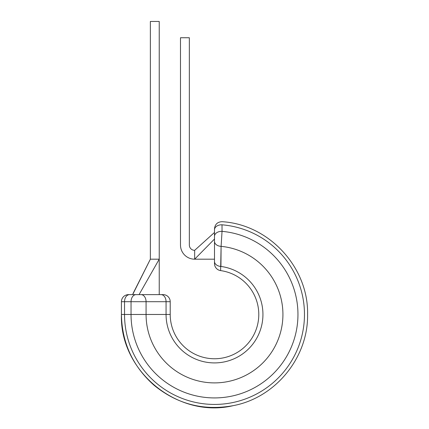 <?xml version="1.0" encoding="UTF-8"?>
<svg xmlns="http://www.w3.org/2000/svg" width="429" height="429" viewBox="0 0 429 429"><rect width="100%" height="100%" fill="white"/><g stroke="black" fill="none" stroke-linecap="round" stroke-linejoin="round"><path stroke-width="0.64" d="M132.486 294.626L129.542 294.626A7.084 5.009 90 0 0 124.528 301.71L124.528 314.468L131.043 314.468A83.457 83.457 0 0 0 214.5 397.924A83.457 83.457 0 0 0 297.957 314.468A83.457 83.457 0 0 0 222.04 231.349L222.002 224.807C222.222 220.694 222.222 220.694 222.002 224.807A89.972 89.972 0 0 1 304.472 314.468A89.972 89.972 0 0 1 214.5 404.434A89.972 89.972 0 0 1 124.528 314.468L121.418 314.468C119.493 371.332 178.089 419.031 233.376 405.614C275.557 397.683 308.371 357.378 307.582 314.468C308.371 357.378 275.557 397.683 233.376 405.614C203.791 411.057 177.349 404.263 154.049 385.247C132.84 366.414 121.965 342.819 121.418 314.468L121.418 301.71A7.084 7.084 0 0 1 128.502 294.626L161.052 294.626L159.229 294.626L159.229 259.191L150.37 259.191L150.37 21.45L159.229 21.45L159.229 259.191L139.06 294.626M214.5 232.448L194.659 250.338L194.659 259.191L214.5 259.191L214.5 261.486L214.5 236.341A7.084 4.998 180 0 1 222.04 231.349L221.101 246.359L220.608 270.602A7.084 7.084 0 0 1 214.5 263.583L214.5 261.486L214.5 263.583M170.211 314.468L170.211 301.71L166.061 301.71L166.061 314.468A48.439 48.439 0 0 0 214.5 362.907A48.439 48.439 0 0 0 262.939 314.468A48.439 48.439 0 0 0 220.924 266.452L221.101 246.359A68.425 68.425 0 0 1 282.925 314.468A68.425 68.425 0 0 1 214.5 382.893A68.425 68.425 0 0 1 146.075 314.468L146.075 301.71L131.043 301.71L131.043 314.468L170.211 314.468A44.289 44.289 0 0 0 214.5 358.757A44.289 44.289 0 0 0 258.789 314.468A44.289 44.289 0 0 0 220.608 270.602A44.289 44.289 0 0 1 258.789 314.468M214.495 232.454L194.659 250.338A5.314 5.314 0 0 1 189.345 245.018L189.345 37.747L180.486 37.747L180.486 245.018A14.173 14.173 0 0 0 194.659 259.191L214.5 239.028M214.5 237.521L214.5 238.267M214.5 249.297L214.5 255.561M214.5 236.341L214.5 229.799C214.5 228.426 214.5 228.426 214.5 229.799A7.084 5.003 180 0 1 222.002 224.807M163.127 294.626L161.052 294.626L163.127 294.626A7.084 7.084 0 0 1 170.211 301.71M132.647 294.626L150.37 259.191L133.011 293.581M221.101 246.359A7.084 4.998 180 0 1 214.5 241.371M220.924 266.452A7.084 4.987 180 0 1 214.5 261.486M136.052 294.626A7.084 5.009 90 0 0 131.043 301.71L121.418 301.71M161.052 294.626A7.084 5.009 90 0 1 166.061 301.71L146.075 301.71A7.084 5.009 90 0 0 141.066 294.626M307.582 314.468C308.649 267.514 269.053 224.506 222.168 221.696C217.589 221.852 215.031 224.206 214.5 228.759C215.031 224.206 217.589 221.852 222.168 221.696C269.053 224.506 308.649 267.514 307.582 314.468"/></g></svg>
